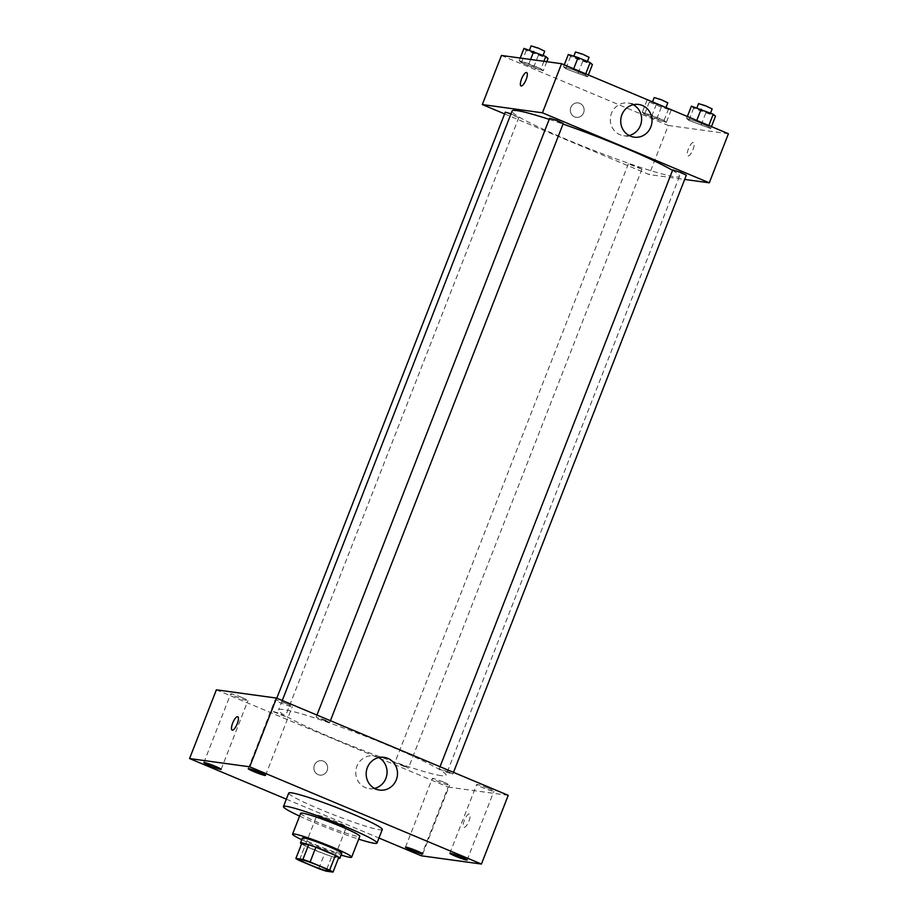 <?xml version="1.0" encoding="UTF-8"?>
<svg xmlns="http://www.w3.org/2000/svg" width="918" height="918" viewBox="0 0 918 918"><rect width="100%" height="100%" fill="white"/><g stroke="black" fill="none" stroke-linecap="round" stroke-linejoin="round"><path stroke-width="0.69" stroke-dasharray="4.59 3.44" d="M345.581 826.946A15.858 1.239 21.3 0 1 328.908 821.358A15.858 1.239 21.3 0 1 316.905 815.356A15.858 1.239 21.3 0 1 332.132 819.958A15.858 1.239 21.3 0 1 346.453 826.877A15.858 1.239 21.3 0 1 345.581 826.946M299.268 860.464L305.017 845.73L324.524 853.924L318.776 868.646M338.776 857.378L331.742 856.414L326.005 871.136M331.742 856.414A20.46 1.606 21.3 0 1 324.524 853.924M305.017 845.73A20.46 1.606 21.3 0 1 301.62 843.768M301.552 843.929A21.137 1.652 -158.7 0 0 313.52 849.655A21.137 1.652 -158.7 0 0 338.409 858.296M341.806 853.338A21.137 1.652 21.3 0 1 340.647 853.442A21.137 1.652 21.3 0 1 315.425 844.744A21.137 1.652 21.3 0 1 302.412 837.985M301.735 839.706A31.705 2.479 -158.7 0 0 312.086 844.285A31.705 2.479 -158.7 0 0 341.129 855.06M300.702 813.279A31.705 2.479 -158.7 0 0 320.221 823.423A31.705 2.479 -158.7 0 0 359.787 836.321M299.589 816.113A50.203 3.924 -158.7 0 0 314.381 822.62A50.203 3.924 -158.7 0 0 358.686 839.155M382.29 829.539A50.203 3.924 21.3 0 1 379.536 829.769A50.203 3.924 21.3 0 1 319.636 809.125A50.203 3.924 21.3 0 1 288.722 793.06M286.347 799.165L378.973 838.031M286.6 703.727A9.26 0.723 21.3 0 1 292.303 706.688A9.26 0.723 21.3 0 1 283.41 704.003A9.26 0.723 21.3 0 1 275.044 699.964A9.26 0.723 21.3 0 1 286.6 703.727M488.204 788.31A9.26 0.723 21.3 0 1 493.907 791.282A9.26 0.723 21.3 0 1 485.014 788.585A9.26 0.723 21.3 0 1 476.649 784.546A9.26 0.723 21.3 0 1 488.204 788.31M443.853 782.228A9.26 0.723 21.3 0 1 449.556 785.188A9.26 0.723 21.3 0 1 440.663 782.503A9.26 0.723 21.3 0 1 432.298 778.464A9.26 0.723 21.3 0 1 443.853 782.228M242.249 697.634A9.26 0.723 21.3 0 1 247.952 700.595A9.26 0.723 21.3 0 1 239.059 697.909A9.26 0.723 21.3 0 1 230.693 693.87A9.26 0.723 21.3 0 1 242.249 697.634M374.498 788.39A16.513 15.652 -82.2 0 1 369.151 788.631A16.513 15.652 -82.2 0 1 355.897 770.145A16.513 15.652 -82.2 0 1 373.649 755.904A16.513 15.652 -82.2 0 1 377.378 756.925A16.513 15.652 -82.2 0 1 378.732 757.58M216.373 689.831L448.099 787.07L421.305 855.794M314.381 765.233A7.264 6.885 -82.2 0 1 327.577 768.836A7.264 6.885 -82.2 0 1 319.774 775.102A7.264 6.885 -82.2 0 1 314.381 765.233A7.264 6.885 -82.2 0 1 327.577 768.836A7.264 6.885 -82.2 0 1 319.774 775.102A7.264 6.885 -82.2 0 1 314.381 765.233M448.099 787.07L508.228 795.321M469.316 813.899A7.264 2.249 -67.2 0 0 464.497 820.049A7.264 2.249 -67.2 0 0 463.865 827.347A7.264 2.249 -67.2 0 0 468.754 821.518A7.264 2.249 -67.2 0 0 469.488 813.945A7.264 2.249 -67.2 0 0 469.316 813.899M469.305 813.887A7.264 2.249 -67.2 0 0 464.497 820.049A7.264 2.249 -67.2 0 0 463.865 827.347A7.264 2.249 -67.2 0 0 468.754 821.507A7.264 2.249 -67.2 0 0 469.488 813.945A7.264 2.249 -67.2 0 0 469.305 813.887M237.773 716.717L237.762 716.717A7.264 2.249 112.8 0 1 237.773 716.717A7.264 2.249 112.8 0 1 237.142 724.004A7.264 2.249 112.8 0 1 232.323 730.166A7.264 2.249 112.8 0 1 232.139 730.12L232.139 730.108M325.236 720.114L329.332 722.477L316.136 717.142L325.236 720.114M403.977 765.669L408.062 768.045L394.878 762.709L403.977 765.669M284.97 716.396L271.785 711.06L278.785 713.171L284.97 716.396M448.328 771.763L452.826 774.092L445.815 771.969L439.229 768.791L448.328 771.763M441.088 775.63A89.849 7.034 21.3 0 1 346.637 743.913A89.849 7.034 21.3 0 1 278.59 709.935A89.849 7.034 21.3 0 1 364.859 736.029A89.849 7.034 21.3 0 1 446.01 775.217A89.849 7.034 21.3 0 1 441.088 775.63M672.538 170.381A89.849 7.034 21.3 0 1 679.504 176.325A89.849 7.034 21.3 0 1 674.581 176.749A89.849 7.034 21.3 0 1 580.13 145.033A89.849 7.034 21.3 0 1 512.083 111.055M549.193 119.374A89.849 7.034 21.3 0 1 563.021 124.056M672.722 169.91L686.32 175.2M511.016 113.809L518.463 117.504L505.279 112.168M641.567 169.153L628.371 163.817L635.371 165.94L641.567 169.153M563.227 123.551L549.63 118.261M504.602 113.912L649.164 174.569L684.667 179.435M501.457 55.47L668.293 125.479L649.164 174.569M583.596 112.788A7.264 6.885 97.8 0 0 578.202 102.908A7.264 6.885 97.8 0 0 570.399 109.173A7.264 6.885 97.8 0 0 583.596 112.788A7.264 6.885 97.8 0 0 578.214 102.908A7.264 6.885 97.8 0 0 570.399 109.173A7.264 6.885 97.8 0 0 583.596 112.788M573.302 69.802L563.526 66.762L565.786 68.781L587.612 76.871L585.34 74.863L573.302 69.802L563.526 66.762L565.786 68.781L587.612 76.871L585.34 74.863L573.302 69.802L573.693 68.804M652.044 115.37L642.267 112.329L644.528 114.337L666.342 122.427L664.081 120.419L642.267 112.329L644.528 114.337L656.565 119.386L666.342 122.427L664.081 120.419L652.044 115.37L656.634 103.608M668.293 125.479L728.422 133.73M528.952 63.721L519.175 60.68L521.435 62.688L543.249 70.778L540.989 68.77L519.175 60.68L521.435 62.688L533.473 67.737L543.249 70.778L540.989 68.77L528.952 63.721L530.604 59.475M696.395 121.451L686.618 118.411L688.879 120.43L710.704 128.52L708.444 126.512L696.395 121.451L686.618 118.411L688.879 120.43L710.704 128.52L708.444 126.512L696.395 121.451L696.785 120.453M693.331 142.485A7.264 2.249 -67.2 0 0 688.511 148.647A7.264 2.249 -67.2 0 0 687.892 155.934A7.264 2.249 -67.2 0 0 692.78 150.104A7.264 2.249 -67.2 0 0 693.515 142.531A7.264 2.249 -67.2 0 0 693.331 142.485A7.264 2.249 -67.2 0 0 688.511 148.647A7.264 2.249 -67.2 0 0 687.892 155.934A7.264 2.249 -67.2 0 0 692.769 150.104A7.264 2.249 -67.2 0 0 693.515 142.531A7.264 2.249 -67.2 0 0 693.331 142.485M526.668 72.533L526.668 72.533A7.264 2.249 112.8 0 1 526.048 79.82A7.264 2.249 112.8 0 1 521.229 85.982A7.264 2.249 112.8 0 1 521.045 85.936L521.045 85.936M629.048 135.508A16.513 15.652 -82.2 0 1 623.701 135.749A16.513 15.652 -82.2 0 1 610.447 117.252A16.513 15.652 -82.2 0 1 628.199 103.023A16.513 15.652 -82.2 0 1 633.282 104.686M691.403 106.144L693.664 108.152L715.489 116.242M709.843 113.878L696.647 108.542L703.658 110.665L709.843 113.878M687.364 116.506L686.618 118.411M693.664 108.152L688.879 120.43M705.712 113.201L700.927 125.479M711.45 126.604L710.704 128.52M708.834 125.502L708.444 126.512M712.15 108.932L698.564 103.631M568.311 54.495L570.571 56.503L592.397 64.593M586.751 62.229L573.555 56.893L580.555 59.016L586.751 62.229M564.272 64.857L563.526 66.762M570.571 56.503L565.786 68.781M582.62 61.552L577.835 73.83M588.358 74.955L587.612 76.871M585.73 73.853L585.34 74.863M589.058 57.283L575.471 51.982M651.378 101.405L647.052 100.051L649.313 102.07L661.35 107.119L671.127 110.16L670.129 109.265M665.481 107.796L652.296 102.46L659.296 104.572L665.481 107.796M647.052 100.051L642.267 112.329M649.313 102.07L644.528 114.337M661.35 107.119L656.565 119.386M671.127 110.16L666.342 122.427M668.671 108.657L664.081 120.419M667.799 102.85L654.213 97.549M523.96 48.402L526.221 50.421L548.035 58.511M542.389 56.147L529.204 50.811L536.204 52.923L542.389 56.147M520.196 58.041L519.175 60.68M526.221 50.421L521.435 62.688M538.258 55.47L533.473 67.737M546.795 61.69L543.249 70.778M543.904 61.299L540.989 68.77M544.707 51.201L531.109 45.9M329.229 871.056L346.453 826.877M299.681 859.535L316.905 815.356M265.509 775.412L292.303 706.688M248.25 768.687L275.044 699.964M467.113 860.005L493.907 791.282M449.854 853.27L476.649 784.546M422.762 853.912L449.556 785.188M405.504 847.188L432.298 778.464M221.158 769.33L247.952 700.595M203.899 762.594L230.693 693.87M384.08 757.339L373.649 755.904M379.593 790.065L369.151 788.631M282.274 700.503L278.59 709.935M679.504 176.325L446.01 775.217M452.826 774.092L453.503 772.348M439.229 768.791L440.043 766.702M276.788 698.208L271.785 711.06M518.865 117.47L285.372 716.361M628.371 163.817L394.878 762.709M641.957 169.119L408.464 768.01M316.951 715.053L316.136 717.142M330.4 720.699L329.723 722.443M623.701 135.749L634.143 137.172M628.199 103.023L638.63 104.457M696.923 107.854L696.647 108.542M710.532 113.109L710.245 113.843M573.83 56.205L573.555 56.893M587.44 61.46L587.153 62.194M652.56 101.772L652.296 102.46M666.17 107.016L665.883 107.762M529.468 50.123L529.204 50.811M543.077 55.367L542.79 56.113"/><path stroke-width="1.38" d="M328.357 871.136A15.858 1.239 21.3 0 1 311.684 865.536A15.858 1.239 21.3 0 1 299.681 859.535A15.858 1.239 21.3 0 1 314.908 864.136A15.858 1.239 21.3 0 1 329.229 871.056A15.858 1.239 21.3 0 1 328.357 871.136M329.631 870.138L310.123 861.945A20.46 1.606 21.3 0 0 302.906 859.455L295.871 858.491A20.46 1.606 21.3 0 0 299.268 860.464L318.776 868.646A20.46 1.606 21.3 0 0 326.005 871.136L333.027 872.1A20.46 1.606 21.3 0 0 329.631 870.138L335.38 855.404L315.872 847.222L310.123 861.945M335.38 855.404A20.46 1.606 21.3 0 1 338.776 857.378L333.027 872.1M315.872 847.222A20.46 1.606 21.3 0 0 308.643 844.732L301.62 843.768L295.871 858.491M338.409 858.296A21.137 1.652 -158.7 0 0 339.889 858.25A21.137 1.652 -158.7 0 0 320.795 849.035A21.137 1.652 -158.7 0 0 300.496 842.896A21.137 1.652 -158.7 0 0 301.552 843.929M300.496 842.896L302.412 837.985A21.137 1.652 21.3 0 1 322.711 844.124A21.137 1.652 21.3 0 1 341.806 853.338L339.889 858.25M308.643 844.732L302.906 859.455M341.129 855.06A31.705 2.479 -158.7 0 0 351.651 857.183A31.705 2.479 -158.7 0 0 323.01 843.355A31.705 2.479 -158.7 0 0 292.567 834.141A31.705 2.479 -158.7 0 0 301.735 839.706M351.651 857.183L359.787 836.321A31.705 2.479 -158.7 0 0 331.146 822.482A31.705 2.479 -158.7 0 0 300.702 813.279L292.567 834.141M358.686 839.155A50.203 3.924 -158.7 0 0 377.023 843.034A50.203 3.924 -158.7 0 0 331.673 821.14A50.203 3.924 -158.7 0 0 283.467 806.566A50.203 3.924 -158.7 0 0 299.589 816.113M283.467 806.566L288.722 793.06A50.203 3.924 21.3 0 1 336.929 807.645A50.203 3.924 21.3 0 1 382.29 829.539L377.023 843.034M259.805 772.451A9.26 0.723 21.3 0 1 265.509 775.412A9.26 0.723 21.3 0 1 256.615 772.726A9.26 0.723 21.3 0 1 248.25 768.687A9.26 0.723 21.3 0 1 259.805 772.451M461.41 857.045A9.26 0.723 21.3 0 1 467.113 860.005A9.26 0.723 21.3 0 1 458.22 857.309A9.26 0.723 21.3 0 1 449.854 853.27A9.26 0.723 21.3 0 1 461.41 857.045M417.059 850.952A9.26 0.723 21.3 0 1 422.762 853.912A9.26 0.723 21.3 0 1 413.869 851.227A9.26 0.723 21.3 0 1 405.504 847.188A9.26 0.723 21.3 0 1 417.059 850.952M215.455 766.358A9.26 0.723 21.3 0 1 221.158 769.33A9.26 0.723 21.3 0 1 212.265 766.633A9.26 0.723 21.3 0 1 203.899 762.594A9.26 0.723 21.3 0 1 215.455 766.358M378.973 838.031L421.305 855.794L481.434 864.045L249.707 766.805L189.578 758.555L286.347 799.165M481.434 864.045L508.228 795.321L276.502 698.082L249.707 766.805M387.821 758.36A16.513 15.652 -82.2 0 1 396.943 777.833A16.513 15.652 -82.2 0 1 379.593 790.065A16.513 15.652 -82.2 0 1 366.328 771.568A16.513 15.652 -82.2 0 1 384.08 757.339A16.513 15.652 -82.2 0 1 387.821 758.36M378.732 757.58A16.513 15.652 -82.2 0 1 386.914 774.39A16.513 15.652 -82.2 0 1 374.498 788.39M276.502 698.082L216.373 689.831L189.578 758.555M232.323 730.166A7.264 2.249 112.8 0 1 232.139 730.108A7.264 2.249 112.8 0 1 232.885 722.546A7.264 2.249 112.8 0 1 237.762 716.717A7.264 2.249 112.8 0 1 237.142 724.004A7.264 2.249 112.8 0 1 232.323 730.166M232.139 730.12A7.264 2.249 112.8 0 1 232.885 722.546A7.264 2.249 112.8 0 1 237.762 716.717M282.274 700.503L512.083 111.055A89.849 7.034 21.3 0 1 549.193 119.374M563.021 124.056A89.849 7.034 21.3 0 1 672.538 170.381M453.503 772.348L686.32 175.2L680.789 172.446L672.722 169.91L440.043 766.702M276.788 698.208L505.279 112.168L511.016 113.809M316.951 715.053L549.63 118.261L556.641 120.373L563.227 123.551L330.4 720.699M684.667 179.435L709.281 182.82L542.435 112.811L482.317 104.56L504.602 113.912M709.281 182.82L728.422 133.73L561.575 63.721L501.457 55.47L482.317 104.56M561.575 63.721L542.435 112.811M650.862 126.891A16.513 15.652 -82.2 0 1 634.143 137.172A16.513 15.652 -82.2 0 1 620.878 118.686A16.513 15.652 -82.2 0 1 638.63 104.457A16.513 15.652 -82.2 0 1 650.862 126.891M521.229 85.982A7.264 2.249 112.8 0 1 521.045 85.936A7.264 2.249 112.8 0 1 521.791 78.363A7.264 2.249 112.8 0 1 526.668 72.533A7.264 2.249 112.8 0 1 526.048 79.82A7.264 2.249 112.8 0 1 521.229 85.982M521.045 85.936A7.264 2.249 112.8 0 1 521.791 78.363A7.264 2.249 112.8 0 1 526.668 72.533M633.282 104.686A16.513 15.652 -82.2 0 1 640.431 125.456A16.513 15.652 -82.2 0 1 629.048 135.508M711.45 126.604L715.489 116.242L713.229 114.234L691.403 106.144L687.364 116.506M713.229 114.234L708.834 125.502M701.18 109.185L696.785 120.453M696.923 107.854L698.564 103.631L705.563 105.754L712.15 108.932L710.532 113.109M588.358 74.955L592.397 64.593L590.125 62.585L578.088 57.536L568.311 54.495L564.272 64.857M590.125 62.585L585.73 73.853M578.088 57.536L573.693 68.804M573.83 56.205L575.471 51.982L582.471 54.105L589.058 57.283L587.44 61.46M670.129 109.265L651.378 101.405M652.56 101.772L654.213 97.549L661.212 99.672L667.799 102.85L666.17 107.016M546.795 61.69L548.035 58.511L545.774 56.503L523.96 48.402L520.196 58.041M545.774 56.503L543.904 61.299M533.737 51.442L530.604 59.475M529.468 50.123L531.109 45.9L538.12 48.023L544.707 51.201L543.077 55.367"/></g></svg>
